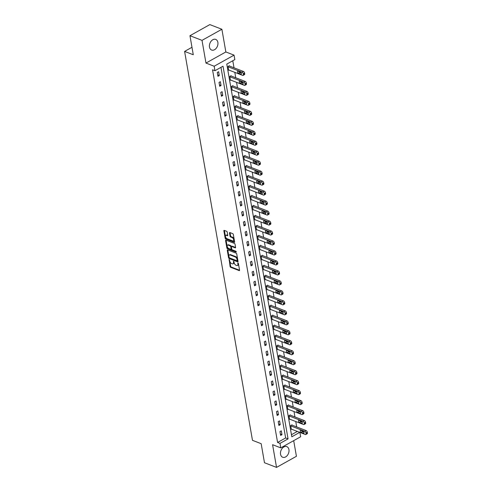 <?xml version="1.0" encoding="UTF-8"?>
<svg xmlns="http://www.w3.org/2000/svg" width="492" height="492" viewBox="0 0 492 492"><rect width="100%" height="100%" fill="white"/><g stroke="black" fill="none" stroke-linecap="round" stroke-linejoin="round"><path stroke-width="0.74" d="M229.186 259.524L230.09 266.504A0.72 0.387 -119.2 0 0 230.674 267.316L239.198 270.606A0.72 0.387 -119.2 0 0 239.438 270.606A0.72 0.387 -119.2 0 0 239.561 270.163L238.399 263.491L237.82 262.925L237.882 264.099A2.294 1.236 -119.2 0 1 237.488 265.52A2.294 1.236 -119.2 0 1 236.72 265.52L236.012 265.25A2.294 1.236 -119.2 0 1 234.143 262.654L233.583 261.221L233.479 262.396A2.294 1.236 -119.2 0 1 233.085 263.817A2.294 1.236 -119.2 0 1 232.316 263.823L231.609 263.546A2.294 1.236 -119.2 0 1 229.739 260.951L229.186 259.524M209.487 47.066A5.701 4.028 111.1 0 0 211.628 50.043A5.701 4.028 111.1 0 0 216.228 48.271A5.701 4.028 111.1 0 0 217.87 42.386A5.701 4.028 111.1 0 0 215.736 39.409A5.701 4.028 111.1 0 0 211.136 41.18A5.701 4.028 111.1 0 0 209.487 47.066M280.557 454.276A5.701 4.028 111.1 0 0 282.697 457.252A5.701 4.028 111.1 0 0 287.297 455.481A5.701 4.028 111.1 0 0 288.939 449.596A5.701 4.028 111.1 0 0 286.805 446.619A5.701 4.028 111.1 0 0 282.205 448.39A5.701 4.028 111.1 0 0 280.557 454.276M227.199 232.107A0.72 0.387 -119.2 0 0 226.621 231.302L224.229 230.373A0.72 0.387 -119.2 0 0 223.989 230.379A0.72 0.387 -119.2 0 0 223.866 230.822L225.158 238.226A0.72 0.387 -119.2 0 0 225.742 239.038L234.26 242.328A0.72 0.387 -119.2 0 0 234.5 242.328A0.72 0.387 -119.2 0 0 234.623 241.886L233.331 234.481A0.72 0.387 -119.2 0 0 232.747 233.669L229.862 232.55A0.72 0.387 -119.2 0 0 229.623 232.556A0.72 0.387 -119.2 0 0 229.5 232.999L230.053 236.166A0.72 0.387 -119.2 0 0 230.631 236.978L232.064 237.531A1.919 1.033 -119.2 0 1 233.491 239.204A1.919 1.033 -119.2 0 1 233.294 240.883A1.919 1.033 -119.2 0 1 232.655 240.889L227.046 238.718A1.919 1.033 -119.2 0 1 225.619 237.052A1.919 1.033 -119.2 0 1 225.816 235.367A1.919 1.033 -119.2 0 1 226.455 235.361L227.39 235.723A0.72 0.387 -119.2 0 0 227.63 235.723A0.72 0.387 -119.2 0 0 227.753 235.281L227.199 232.107M189.955 35.707L209.838 24.6L221.892 29.262L202.009 40.362L189.955 35.707L193.282 54.76L184.598 51.402L252.476 440.328L261.16 443.686L264.481 462.738L276.541 467.4L272.58 444.7L280.772 447.868L279.991 443.39L277.58 442.462L212.538 69.778L214.949 70.713L214.168 66.236L234.051 55.129L234.832 59.606L226.775 64.108L291.817 436.791L299.745 432.357M202.009 40.362L205.97 63.068L214.168 66.236M227.636 249.893A0.72 0.387 -119.2 0 0 227.396 249.899A0.72 0.387 -119.2 0 0 227.273 250.342L228.565 257.747A0.72 0.387 -119.2 0 0 229.149 258.558L237.667 261.849A0.72 0.387 -119.2 0 0 237.907 261.849A0.72 0.387 -119.2 0 0 238.03 261.406L236.738 254.001A0.72 0.387 -119.2 0 0 236.154 253.189L227.636 249.893M226.861 247.986L225.57 240.582A0.72 0.387 -119.2 0 1 225.693 240.139A0.72 0.387 -119.2 0 1 225.933 240.133L234.45 243.429A0.72 0.387 -119.2 0 1 235.035 244.241L235.588 247.408A0.72 0.387 -119.2 0 1 235.465 247.851A0.72 0.387 -119.2 0 1 235.225 247.851L231.769 246.517A0.72 0.387 -119.2 0 0 231.529 246.517A0.72 0.387 -119.2 0 0 231.406 246.966L231.775 249.063A0.72 0.387 -119.2 0 0 232.353 249.875L235.951 251.264L236.105 252.144L227.445 248.798A0.72 0.387 -119.2 0 1 226.861 247.986L227.396 247.685L226.105 240.28L225.57 240.582M276.541 467.4L296.424 456.293L293.693 440.654M191.972 47.287L184.598 51.402M277.58 442.462L285.643 437.96L220.963 67.355M281.971 434.676L281.307 430.838L279.96 431.589L280.631 435.426L281.971 434.676L280.391 434.061M280.231 424.701L279.561 420.863L278.22 421.613L278.89 425.451L280.231 424.701L278.65 424.086M278.49 414.725L277.82 410.888L276.479 411.638L277.15 415.476L278.49 414.725L276.91 414.11M276.75 404.744L276.08 400.912L274.739 401.663L275.409 405.494L276.75 404.744L275.169 404.135M275.01 394.768L274.339 390.937L272.998 391.687L273.669 395.519L275.01 394.768L273.429 394.16M273.269 384.793L272.599 380.956L271.258 381.706L271.922 385.543L273.269 384.793L271.689 384.184M271.529 374.818L270.858 370.98L269.518 371.731L270.182 375.568L271.529 374.818L269.948 374.209M269.788 364.843L269.118 361.005L267.771 361.755L268.441 365.593L269.788 364.843L268.208 364.234M268.048 354.867L267.377 351.03L266.031 351.78L266.701 355.618L268.048 354.867L266.467 354.258M266.307 344.892L265.637 341.054L264.29 341.805L264.96 345.642L266.307 344.892L264.721 344.283M264.561 334.917L263.897 331.079L262.55 331.829L263.22 335.667L264.561 334.917L262.98 334.308M262.82 324.941L262.15 321.104L260.809 321.854L261.48 325.692L262.82 324.941L261.24 324.333M261.08 314.966L260.409 311.128L259.069 311.879L259.739 315.716L261.08 314.966L259.499 314.357M259.339 304.991L258.669 301.153L257.328 301.904L257.999 305.741L259.339 304.991L257.759 304.382M257.599 295.015L256.929 291.178L255.588 291.928L256.258 295.766L257.599 295.015L256.018 294.4M255.858 285.04L255.188 281.203L253.847 281.953L254.518 285.791L255.858 285.04L254.278 284.425M254.118 275.065L253.448 271.227L252.107 271.978L252.771 275.815L254.118 275.065L252.537 274.45M252.378 265.09L251.707 261.252L250.36 262.002L251.031 265.84L252.378 265.09L250.797 264.475M250.637 255.114L249.967 251.277L248.62 252.027L249.29 255.865L250.637 255.114L249.057 254.499M248.897 245.139L248.226 241.301L246.879 242.052L247.55 245.889L248.897 245.139L247.316 244.524M247.15 235.158L246.486 231.326L245.139 232.076L245.809 235.908L247.15 235.158L245.57 234.549M245.41 225.182L244.745 221.351L243.399 222.101L244.069 225.933L245.41 225.182L243.829 224.573M243.669 215.207L242.999 211.369L241.658 212.12L242.328 215.957L243.669 215.207L242.089 214.598M241.929 205.232L241.258 201.394L239.918 202.144L240.588 205.982L241.929 205.232L240.348 204.623M240.188 195.256L239.518 191.419L238.177 192.169L238.848 196.007L240.188 195.256L238.608 194.648M238.448 185.281L237.777 181.443L236.437 182.194L237.107 186.031L238.448 185.281L236.867 184.672M236.707 175.306L236.037 171.468L234.696 172.218L235.361 176.056L236.707 175.306L235.127 174.697M234.967 165.33L234.297 161.493L232.956 162.243L233.62 166.081L234.967 165.33L233.386 164.722M233.226 155.355L232.556 151.518L231.209 152.268L231.88 156.105L233.226 155.355L231.646 154.746M231.486 145.38L230.816 141.542L229.469 142.293L230.139 146.13L231.486 145.38L229.905 144.771M229.746 135.405L229.075 131.567L227.728 132.317L228.399 136.155L229.746 135.405L228.159 134.79M227.999 125.429L227.335 121.592L225.988 122.342L226.658 126.18L227.999 125.429L226.418 124.814M226.258 115.454L225.588 111.616L224.247 112.367L224.918 116.204L226.258 115.454L224.678 114.839M224.518 105.479L223.848 101.641L222.507 102.391L223.177 106.229L224.518 105.479L222.938 104.864M222.778 95.503L222.107 91.666L220.767 92.416L221.437 96.254L222.778 95.503L221.197 94.888M221.037 85.528L220.367 81.69L219.026 82.441L219.696 86.278L221.037 85.528L219.457 84.913M219.297 75.553L218.626 71.715L217.286 72.465L217.956 76.303L219.297 75.553L217.716 74.938M296.694 426.927L295.747 421.509M294.948 416.952L294.007 411.533M293.207 406.976L292.266 401.558M291.467 397.001L290.526 391.583M289.726 387.026L288.779 381.608M287.986 377.05L287.039 371.632M286.246 367.075L285.298 361.657M284.505 357.1L283.558 351.682M282.765 347.124L281.818 341.706M281.024 337.143L280.077 331.731M279.284 327.168L278.337 321.756M277.537 317.192L276.596 311.78M275.797 307.217L274.856 301.799M274.056 297.242L273.115 291.824M272.316 287.267L271.369 281.848M270.575 277.291L269.628 271.873M268.835 267.316L267.888 261.898M267.094 257.341L266.147 251.922M265.354 247.365L264.407 241.947M263.614 237.39L262.666 231.972M261.873 227.415L260.926 221.997M260.133 217.439L259.186 212.021M258.386 207.464L257.445 202.046M256.646 197.489L255.705 192.071M254.905 187.513L253.964 182.095M253.165 177.538L252.218 172.12M251.424 167.557L250.477 162.145M249.684 157.581L248.737 152.169M247.943 147.606L246.996 142.194M246.203 137.631L245.256 132.213M244.463 127.656L243.515 122.237M242.722 117.68L241.775 112.262M240.982 107.705L240.035 102.287M239.235 97.73L238.294 92.311M237.495 87.754L236.554 82.336M235.754 77.779L234.813 72.361M234.014 67.804L232.784 60.75M291.455 434.713L297.334 431.429M292.107 425.156L292.051 424.836L290.71 425.586L291.375 429.424L291.695 429.245M290.366 415.18L290.311 414.861L288.964 415.611L289.634 419.448L289.954 419.27M288.626 405.205L288.57 404.885L287.223 405.636L287.894 409.473L288.214 409.295M286.885 395.23L286.83 394.91L285.483 395.66L286.153 399.492L286.467 399.319M285.145 385.254L285.089 384.935L283.743 385.685L284.413 389.516L284.727 389.344M283.404 375.273L283.343 374.959L282.002 375.71L282.672 379.541L282.986 379.369M281.658 365.298L281.602 364.978L280.262 365.728L280.932 369.566L281.246 369.394M279.917 355.322L279.862 355.003L278.521 355.753L279.192 359.591L279.505 359.418M278.177 345.347L278.121 345.027L276.781 345.778L277.451 349.615L277.765 349.443M276.436 335.372L276.381 335.052L275.04 335.802L275.711 339.64L276.024 339.462M274.696 325.397L274.641 325.077L273.3 325.827L273.964 329.665L274.284 329.486M272.955 315.421L272.9 315.101L271.553 315.852L272.224 319.689L272.543 319.511M271.215 305.446L271.16 305.126L269.813 305.876L270.483 309.714L270.803 309.536M269.475 295.471L269.419 295.151L268.072 295.901L268.743 299.739L269.056 299.56M267.734 285.495L267.679 285.175L266.332 285.926L267.002 289.763L267.316 289.585M265.994 275.52L265.938 275.2L264.591 275.95L265.262 279.788L265.575 279.61M264.253 265.545L264.192 265.225L262.851 265.975L263.521 269.813L263.835 269.634M262.507 255.569L262.451 255.25L261.111 256L261.781 259.837L262.095 259.659M260.766 245.594L260.711 245.274L259.37 246.025L260.04 249.862L260.354 249.684M259.026 235.619L258.97 235.299L257.63 236.049L258.3 239.887L258.614 239.709M257.285 225.643L257.23 225.324L255.889 226.074L256.56 229.905L256.873 229.733M255.545 215.668L255.489 215.348L254.149 216.099L254.813 219.93L255.133 219.758M253.804 205.687L253.749 205.367L252.402 206.117L253.072 209.955L253.392 209.783M252.064 195.711L252.009 195.392L250.662 196.142L251.332 199.98L251.652 199.807M250.323 185.736L250.268 185.416L248.921 186.167L249.592 190.004L249.905 189.832M248.583 175.761L248.528 175.441L247.181 176.191L247.851 180.029L248.165 179.857M246.843 165.786L246.787 165.466L245.44 166.216L246.111 170.054L246.424 169.875M245.096 155.81L245.041 155.49L243.7 156.241L244.37 160.078L244.684 159.9M243.355 145.835L243.3 145.515L241.959 146.265L242.63 150.103L242.943 149.925M241.615 135.86L241.56 135.54L240.219 136.29L240.889 140.128L241.203 139.949M239.875 125.884L239.819 125.565L238.479 126.315L239.149 130.152L239.463 129.974M238.134 115.909L238.079 115.589L236.738 116.34L237.402 120.177L237.722 119.999M236.394 105.934L236.338 105.614L234.998 106.364L235.662 110.202L235.982 110.023M234.653 95.958L234.598 95.639L233.251 96.389L233.921 100.227L234.241 100.048M232.913 85.983L232.857 85.663L231.511 86.414L232.181 90.251L232.495 90.073M231.172 76.008L231.117 75.688L229.77 76.438L230.44 80.276L230.754 80.098M229.432 66.033L229.377 65.713L228.03 66.463L228.7 70.301L229.014 70.122M205.97 63.068L225.853 51.961L221.892 29.262M225.853 51.961L234.051 55.129M299.899 432.419L300.655 436.767L280.772 447.868M279.991 443.39L288.054 438.889L223.011 66.211L214.949 70.713M285.643 437.96L288.054 438.889M233.085 263.817L233.626 263.515A2.294 1.236 -119.2 0 0 234.02 262.101L233.479 262.396M233.934 261.596L234.02 262.101M237.488 265.52L238.023 265.219A2.294 1.236 -119.2 0 0 238.423 263.798L237.882 264.099M238.331 263.3L238.423 263.798M229.53 259.893L230.631 266.203A0.72 0.387 -119.2 0 0 231.215 267.015L239.567 270.243M227.796 249.961A0.72 0.387 -119.2 0 0 227.808 250.041L229.1 257.445A0.72 0.387 -119.2 0 0 229.684 258.257L238.042 261.486M229.106 257.31L229.512 257.882L236.996 260.772L237.089 259.548A2.294 1.236 -119.2 0 0 235.225 256.953L230.115 254.979A2.294 1.236 -119.2 0 0 229.346 254.985A2.294 1.236 -119.2 0 0 228.946 256.4L229.106 257.31M237.531 260.471L237.784 260.157L237.249 260.459M229.346 254.985L229.881 254.684A2.294 1.236 -119.2 0 1 230.65 254.678L235.76 256.658A2.294 1.236 -119.2 0 1 237.624 259.247L237.784 260.157M235.6 247.488L232.304 246.215A0.72 0.387 -119.2 0 0 232.064 246.221L231.529 246.517M236.332 251.726L227.98 248.497L227.445 248.798M228.183 245.133A1.919 1.033 -119.2 0 0 227.544 245.139A1.919 1.033 -119.2 0 0 227.347 246.818A1.919 1.033 -119.2 0 0 228.768 248.491L230.748 249.253A0.72 0.387 -119.2 0 0 230.988 249.253A0.72 0.387 -119.2 0 0 231.111 248.811L230.742 246.707A0.72 0.387 -119.2 0 0 230.158 245.895L228.183 245.133L228.718 244.832A1.919 1.033 -119.2 0 0 228.079 244.838L227.544 245.139M231.283 248.952A0.72 0.387 -119.2 0 0 231.523 248.952A0.72 0.387 -119.2 0 0 231.646 248.509L231.111 248.811M228.718 244.832L230.699 245.594A0.72 0.387 -119.2 0 1 231.283 246.406L231.646 248.509M227.396 247.685A0.72 0.387 -119.2 0 0 227.98 248.497M225.816 235.367L226.351 235.065A1.919 1.033 -119.2 0 1 226.996 235.059L227.765 235.361M233.294 240.883L233.829 240.582A1.919 1.033 -119.2 0 0 234.026 238.903A1.919 1.033 -119.2 0 0 232.605 237.23L232.064 237.531M230.022 232.618A0.72 0.387 -119.2 0 0 230.035 232.698L230.588 235.865A0.72 0.387 -119.2 0 0 231.172 236.677L232.605 237.23M224.395 230.44A0.72 0.387 -119.2 0 0 224.401 230.52L225.693 237.925A0.72 0.387 -119.2 0 0 226.277 238.737L234.635 241.966M290.766 425.906L304.757 431.312A1.464 0.787 -119.2 0 1 305.944 432.966L306.055 433.606A1.464 0.787 -119.2 0 1 305.803 434.51A1.464 0.787 -119.2 0 1 305.317 434.51L291.319 429.104M291.738 425.008L306.104 430.562A1.464 0.787 60.8 0 1 307.291 432.216L307.402 432.855A1.464 0.787 60.8 0 1 307.149 433.759L305.803 434.51M301.657 430.654A1.168 0.627 -119.2 0 0 302.506 431.619L303.97 432.185M303.121 431.22L300.809 430.322A1.168 0.627 -119.2 0 0 300.415 430.328A1.168 0.627 -119.2 0 0 300.298 431.355A1.168 0.627 -119.2 0 0 301.166 432.37L303.478 433.267A1.168 0.627 -119.2 0 0 303.872 433.261A1.168 0.627 -119.2 0 0 303.988 432.24A1.168 0.627 -119.2 0 0 303.121 431.22M289.025 415.931L303.017 421.337A1.464 0.787 -119.2 0 1 304.204 422.991L304.314 423.63A1.464 0.787 -119.2 0 1 304.062 424.534A1.464 0.787 -119.2 0 1 303.576 424.534L289.579 419.129M289.997 415.033L304.357 420.586A1.464 0.787 60.8 0 1 305.55 422.241L305.661 422.88A1.464 0.787 60.8 0 1 305.409 423.784L304.062 424.534M299.917 420.678A1.168 0.627 -119.2 0 0 300.766 421.644L302.229 422.21M301.381 421.244L299.068 420.346A1.168 0.627 -119.2 0 0 298.675 420.353A1.168 0.627 -119.2 0 0 298.558 421.373A1.168 0.627 -119.2 0 0 299.425 422.394L301.737 423.292A1.168 0.627 -119.2 0 0 302.131 423.286A1.168 0.627 -119.2 0 0 302.248 422.259A1.168 0.627 -119.2 0 0 301.381 421.244M287.279 405.955L301.276 411.361A1.464 0.787 -119.2 0 1 302.463 413.016L302.574 413.655A1.464 0.787 -119.2 0 1 302.322 414.559A1.464 0.787 -119.2 0 1 301.836 414.559L287.838 409.153M288.25 405.057L302.617 410.611A1.464 0.787 60.8 0 1 303.804 412.265L303.921 412.905A1.464 0.787 60.8 0 1 303.669 413.809L302.322 414.559M298.177 410.703A1.168 0.627 -119.2 0 0 299.025 411.669L300.489 412.234M299.64 411.269L297.328 410.371A1.168 0.627 -119.2 0 0 296.934 410.377A1.168 0.627 -119.2 0 0 296.817 411.398A1.168 0.627 -119.2 0 0 297.685 412.419L299.997 413.317A1.168 0.627 -119.2 0 0 300.391 413.311A1.168 0.627 -119.2 0 0 300.507 412.284A1.168 0.627 -119.2 0 0 299.64 411.269M285.538 395.98L299.536 401.386A1.464 0.787 -119.2 0 1 300.723 403.04L300.833 403.68A1.464 0.787 -119.2 0 1 300.581 404.584A1.464 0.787 -119.2 0 1 300.095 404.584L286.098 399.172M286.51 395.082L300.876 400.636A1.464 0.787 60.8 0 1 302.063 402.29L302.18 402.93A1.464 0.787 60.8 0 1 301.928 403.834L300.581 404.584M296.436 400.728A1.168 0.627 -119.2 0 0 297.285 401.693L298.749 402.259M297.9 401.294L295.581 400.396A1.168 0.627 -119.2 0 0 295.194 400.402A1.168 0.627 -119.2 0 0 295.071 401.423A1.168 0.627 -119.2 0 0 295.944 402.444L298.257 403.335A1.168 0.627 -119.2 0 0 298.65 403.335A1.168 0.627 -119.2 0 0 298.767 402.308A1.168 0.627 -119.2 0 0 297.9 401.294M283.798 386.005L297.795 391.411A1.464 0.787 -119.2 0 1 298.982 393.065L299.093 393.705A1.464 0.787 -119.2 0 1 298.841 394.609A1.464 0.787 -119.2 0 1 298.349 394.609L284.358 389.197M284.77 385.107L299.136 390.66A1.464 0.787 60.8 0 1 300.323 392.315L300.434 392.954A1.464 0.787 60.8 0 1 300.182 393.858L298.841 394.609M294.696 390.753A1.168 0.627 -119.2 0 0 295.544 391.718L297.008 392.284M296.159 391.318L293.841 390.42A1.168 0.627 -119.2 0 0 293.453 390.427A1.168 0.627 -119.2 0 0 293.33 391.447A1.168 0.627 -119.2 0 0 294.198 392.468L296.516 393.36A1.168 0.627 -119.2 0 0 296.904 393.36A1.168 0.627 -119.2 0 0 297.027 392.333A1.168 0.627 -119.2 0 0 296.159 391.318M282.057 376.023L296.055 381.435A1.464 0.787 -119.2 0 1 297.242 383.09L297.353 383.729A1.464 0.787 -119.2 0 1 297.1 384.633A1.464 0.787 -119.2 0 1 296.608 384.633L282.617 379.221M283.029 375.132L297.396 380.685A1.464 0.787 60.8 0 1 298.582 382.339L298.693 382.979A1.464 0.787 60.8 0 1 298.441 383.883L297.1 384.633M292.955 380.777A1.168 0.627 -119.2 0 0 293.804 381.743L295.268 382.309M294.419 381.343L292.1 380.445A1.168 0.627 -119.2 0 0 291.713 380.451A1.168 0.627 -119.2 0 0 291.59 381.472A1.168 0.627 -119.2 0 0 292.457 382.493L294.776 383.385A1.168 0.627 -119.2 0 0 295.163 383.385A1.168 0.627 -119.2 0 0 295.286 382.358A1.168 0.627 -119.2 0 0 294.419 381.343M280.317 366.048L294.314 371.46A1.464 0.787 -119.2 0 1 295.501 373.114L295.612 373.754A1.464 0.787 -119.2 0 1 295.36 374.652A1.464 0.787 -119.2 0 1 294.868 374.658L280.877 369.246M281.289 365.156L295.655 370.71A1.464 0.787 60.8 0 1 296.842 372.364L296.953 373.004A1.464 0.787 60.8 0 1 296.701 373.902L295.36 374.652M291.215 370.802A1.168 0.627 -119.2 0 0 292.063 371.767L293.521 372.333M292.678 371.368L290.36 370.47A1.168 0.627 -119.2 0 0 289.972 370.47A1.168 0.627 -119.2 0 0 289.849 371.497A1.168 0.627 -119.2 0 0 290.717 372.518L293.035 373.41A1.168 0.627 -119.2 0 0 293.423 373.41A1.168 0.627 -119.2 0 0 293.546 372.382A1.168 0.627 -119.2 0 0 292.678 371.368M278.577 356.073L292.568 361.485A1.464 0.787 -119.2 0 1 293.761 363.139L293.872 363.779A1.464 0.787 -119.2 0 1 293.619 364.677A1.464 0.787 -119.2 0 1 293.127 364.683L279.136 359.271M279.548 355.181L293.915 360.734A1.464 0.787 60.8 0 1 295.102 362.389L295.212 363.028A1.464 0.787 60.8 0 1 294.96 363.926L293.619 364.677M289.474 360.827A1.168 0.627 -119.2 0 0 290.323 361.792L291.781 362.358M290.932 361.386L288.62 360.495A1.168 0.627 -119.2 0 0 288.226 360.495A1.168 0.627 -119.2 0 0 288.109 361.522A1.168 0.627 -119.2 0 0 288.976 362.543L291.295 363.434A1.168 0.627 -119.2 0 0 291.682 363.434A1.168 0.627 -119.2 0 0 291.805 362.407A1.168 0.627 -119.2 0 0 290.932 361.386M276.836 346.097L290.827 351.509A1.464 0.787 -119.2 0 1 292.014 353.164L292.131 353.803A1.464 0.787 -119.2 0 1 291.879 354.701A1.464 0.787 -119.2 0 1 291.387 354.707L277.396 349.295M277.808 345.206L292.174 350.759A1.464 0.787 60.8 0 1 293.361 352.413L293.472 353.053A1.464 0.787 60.8 0 1 293.22 353.951L291.879 354.701M287.734 350.851A1.168 0.627 -119.2 0 0 288.583 351.817L290.04 352.383M289.191 351.411L286.879 350.519A1.168 0.627 -119.2 0 0 286.485 350.519A1.168 0.627 -119.2 0 0 286.369 351.546A1.168 0.627 -119.2 0 0 287.236 352.567L289.548 353.459A1.168 0.627 -119.2 0 0 289.942 353.459A1.168 0.627 -119.2 0 0 290.059 352.432A1.168 0.627 -119.2 0 0 289.191 351.411M275.096 336.122L289.087 341.534A1.464 0.787 -119.2 0 1 290.274 343.188L290.391 343.822A1.464 0.787 -119.2 0 1 290.139 344.726A1.464 0.787 -119.2 0 1 289.647 344.732L275.649 339.32M276.067 335.23L290.434 340.784A1.464 0.787 60.8 0 1 291.621 342.438L291.731 343.072A1.464 0.787 60.8 0 1 291.479 343.976L290.139 344.726M285.993 340.87A1.168 0.627 -119.2 0 0 286.836 341.842L288.3 342.407M287.451 341.436L285.139 340.544A1.168 0.627 -119.2 0 0 284.745 340.544A1.168 0.627 -119.2 0 0 284.628 341.571A1.168 0.627 -119.2 0 0 285.495 342.592L287.808 343.484A1.168 0.627 -119.2 0 0 288.201 343.484A1.168 0.627 -119.2 0 0 288.318 342.457A1.168 0.627 -119.2 0 0 287.451 341.436M273.355 326.147L287.346 331.559A1.464 0.787 -119.2 0 1 288.533 333.207L288.644 333.847A1.464 0.787 -119.2 0 1 288.392 334.751A1.464 0.787 -119.2 0 1 287.906 334.757L273.909 329.345M274.327 325.255L288.693 330.808A1.464 0.787 60.8 0 1 289.88 332.457L289.991 333.096A1.464 0.787 60.8 0 1 289.739 334L288.392 334.751M284.247 330.895A1.168 0.627 -119.2 0 0 285.096 331.866L286.559 332.426M285.711 331.46L283.398 330.569A1.168 0.627 -119.2 0 0 283.005 330.569A1.168 0.627 -119.2 0 0 282.888 331.596A1.168 0.627 -119.2 0 0 283.755 332.617L286.067 333.508A1.168 0.627 -119.2 0 0 286.461 333.508A1.168 0.627 -119.2 0 0 286.578 332.481A1.168 0.627 -119.2 0 0 285.711 331.46M271.615 316.172L285.606 321.583A1.464 0.787 -119.2 0 1 286.793 323.232L286.904 323.871A1.464 0.787 -119.2 0 1 286.651 324.775A1.464 0.787 -119.2 0 1 286.166 324.781L272.168 319.369M272.586 315.28L286.947 320.833A1.464 0.787 60.8 0 1 288.14 322.481L288.25 323.121A1.464 0.787 60.8 0 1 287.998 324.025L286.651 324.775M282.506 320.919A1.168 0.627 -119.2 0 0 283.355 321.885L284.819 322.451M283.97 321.485L281.658 320.593A1.168 0.627 -119.2 0 0 281.264 320.593A1.168 0.627 -119.2 0 0 281.147 321.62A1.168 0.627 -119.2 0 0 282.014 322.635L284.327 323.533A1.168 0.627 -119.2 0 0 284.72 323.533A1.168 0.627 -119.2 0 0 284.837 322.506A1.168 0.627 -119.2 0 0 283.97 321.485M269.868 306.196L283.866 311.608A1.464 0.787 -119.2 0 1 285.053 313.256L285.163 313.896A1.464 0.787 -119.2 0 1 284.911 314.8A1.464 0.787 -119.2 0 1 284.425 314.806L270.428 309.394M270.846 305.304L285.206 310.858A1.464 0.787 60.8 0 1 286.399 312.506L286.51 313.146A1.464 0.787 60.8 0 1 286.258 314.05L284.911 314.8M280.766 310.944A1.168 0.627 -119.2 0 0 281.615 311.91L283.078 312.475M282.23 311.51L279.917 310.618A1.168 0.627 -119.2 0 0 279.524 310.618A1.168 0.627 -119.2 0 0 279.407 311.645A1.168 0.627 -119.2 0 0 280.274 312.66L282.586 313.558A1.168 0.627 -119.2 0 0 282.98 313.558A1.168 0.627 -119.2 0 0 283.097 312.531A1.168 0.627 -119.2 0 0 282.23 311.51M268.128 296.221L282.125 301.633A1.464 0.787 -119.2 0 1 283.312 303.281L283.423 303.921A1.464 0.787 -119.2 0 1 283.171 304.825A1.464 0.787 -119.2 0 1 282.685 304.831L268.687 299.419M269.099 295.329L283.466 300.883A1.464 0.787 60.8 0 1 284.653 302.531L284.77 303.17A1.464 0.787 60.8 0 1 284.517 304.074L283.171 304.825M279.025 300.969A1.168 0.627 -119.2 0 0 279.874 301.934L281.338 302.5M280.489 301.534L278.177 300.643A1.168 0.627 -119.2 0 0 277.783 300.643A1.168 0.627 -119.2 0 0 277.666 301.67A1.168 0.627 -119.2 0 0 278.534 302.685L280.846 303.582A1.168 0.627 -119.2 0 0 281.24 303.576A1.168 0.627 -119.2 0 0 281.356 302.555A1.168 0.627 -119.2 0 0 280.489 301.534M266.387 286.246L280.385 291.658A1.464 0.787 -119.2 0 1 281.572 293.306L281.682 293.945A1.464 0.787 -119.2 0 1 281.43 294.849A1.464 0.787 -119.2 0 1 280.944 294.856L266.947 289.444M267.359 285.354L281.725 290.907A1.464 0.787 60.8 0 1 282.912 292.555L283.023 293.195A1.464 0.787 60.8 0 1 282.771 294.099L281.43 294.849M277.285 290.993A1.168 0.627 -119.2 0 0 278.134 291.959L279.597 292.525M278.749 291.559L276.43 290.667A1.168 0.627 -119.2 0 0 276.043 290.667A1.168 0.627 -119.2 0 0 275.92 291.695A1.168 0.627 -119.2 0 0 276.793 292.709L279.105 293.607A1.168 0.627 -119.2 0 0 279.499 293.601A1.168 0.627 -119.2 0 0 279.616 292.58A1.168 0.627 -119.2 0 0 278.749 291.559M264.647 276.27L278.644 281.682A1.464 0.787 -119.2 0 1 279.831 283.33L279.942 283.97A1.464 0.787 -119.2 0 1 279.69 284.874A1.464 0.787 -119.2 0 1 279.198 284.874L265.206 279.468M265.618 275.379L279.985 280.932A1.464 0.787 60.8 0 1 281.172 282.58L281.283 283.22A1.464 0.787 60.8 0 1 281.03 284.124L279.69 284.874M275.545 281.018A1.168 0.627 -119.2 0 0 276.393 281.984L277.857 282.549M277.008 281.584L274.69 280.692A1.168 0.627 -119.2 0 0 274.302 280.692A1.168 0.627 -119.2 0 0 274.179 281.719A1.168 0.627 -119.2 0 0 275.046 282.734L277.365 283.632A1.168 0.627 -119.2 0 0 277.752 283.626A1.168 0.627 -119.2 0 0 277.875 282.605A1.168 0.627 -119.2 0 0 277.008 281.584M262.906 266.295L276.904 271.707A1.464 0.787 -119.2 0 1 278.091 273.355L278.201 273.995A1.464 0.787 -119.2 0 1 277.949 274.899A1.464 0.787 -119.2 0 1 277.457 274.899L263.466 269.493M263.878 265.397L278.244 270.957A1.464 0.787 60.8 0 1 279.431 272.605L279.542 273.245A1.464 0.787 60.8 0 1 279.29 274.149L277.949 274.899M273.804 271.043A1.168 0.627 -119.2 0 0 274.653 272.008L276.11 272.574M275.268 271.609L272.949 270.711A1.168 0.627 -119.2 0 0 272.562 270.717A1.168 0.627 -119.2 0 0 272.439 271.744A1.168 0.627 -119.2 0 0 273.306 272.759L275.625 273.657A1.168 0.627 -119.2 0 0 276.012 273.65A1.168 0.627 -119.2 0 0 276.135 272.63A1.168 0.627 -119.2 0 0 275.268 271.609M261.166 256.32L275.157 261.726A1.464 0.787 -119.2 0 1 276.35 263.38L276.461 264.019A1.464 0.787 -119.2 0 1 276.209 264.924A1.464 0.787 -119.2 0 1 275.717 264.924L261.726 259.518M262.138 255.422L276.504 260.975A1.464 0.787 60.8 0 1 277.691 262.63L277.802 263.269A1.464 0.787 60.8 0 1 277.55 264.173L276.209 264.924M272.064 261.067A1.168 0.627 -119.2 0 0 272.912 262.033L274.37 262.599M273.527 261.633L271.209 260.735A1.168 0.627 -119.2 0 0 270.821 260.742A1.168 0.627 -119.2 0 0 270.698 261.769A1.168 0.627 -119.2 0 0 271.566 262.783L273.884 263.681A1.168 0.627 -119.2 0 0 274.272 263.675A1.168 0.627 -119.2 0 0 274.395 262.654A1.168 0.627 -119.2 0 0 273.527 261.633M259.425 246.344L273.417 251.75A1.464 0.787 -119.2 0 1 274.61 253.405L274.721 254.044A1.464 0.787 -119.2 0 1 274.468 254.948A1.464 0.787 -119.2 0 1 273.976 254.948L259.985 249.542M260.397 245.447L274.764 251A1.464 0.787 60.8 0 1 275.95 252.654L276.061 253.294A1.464 0.787 60.8 0 1 275.809 254.198L274.468 254.948M270.323 251.092A1.168 0.627 -119.2 0 0 271.172 252.058L272.63 252.624M271.781 251.658L269.468 250.76A1.168 0.627 -119.2 0 0 269.075 250.766A1.168 0.627 -119.2 0 0 268.958 251.787A1.168 0.627 -119.2 0 0 269.825 252.808L272.144 253.706A1.168 0.627 -119.2 0 0 272.531 253.7A1.168 0.627 -119.2 0 0 272.654 252.673A1.168 0.627 -119.2 0 0 271.781 251.658M257.685 236.369L271.676 241.775A1.464 0.787 -119.2 0 1 272.863 243.429L272.98 244.069A1.464 0.787 -119.2 0 1 272.728 244.973A1.464 0.787 -119.2 0 1 272.236 244.973L258.245 239.567M258.657 235.471L273.023 241.025A1.464 0.787 60.8 0 1 274.21 242.679L274.321 243.319A1.464 0.787 60.8 0 1 274.069 244.223L272.728 244.973M268.583 241.117A1.168 0.627 -119.2 0 0 269.425 242.082L270.889 242.648M270.04 241.683L267.728 240.785A1.168 0.627 -119.2 0 0 267.334 240.791A1.168 0.627 -119.2 0 0 267.217 241.812A1.168 0.627 -119.2 0 0 268.085 242.833L270.397 243.731A1.168 0.627 -119.2 0 0 270.791 243.725A1.168 0.627 -119.2 0 0 270.907 242.697A1.168 0.627 -119.2 0 0 270.04 241.683M255.945 226.394L269.936 231.8A1.464 0.787 -119.2 0 1 271.123 233.454L271.233 234.094A1.464 0.787 -119.2 0 1 270.981 234.998A1.464 0.787 -119.2 0 1 270.495 234.998L256.498 229.586M256.916 225.496L271.283 231.049A1.464 0.787 60.8 0 1 272.47 232.704L272.58 233.343A1.464 0.787 60.8 0 1 272.328 234.247L270.981 234.998M266.842 231.142A1.168 0.627 -119.2 0 0 267.685 232.107L269.149 232.673M268.3 231.707L265.988 230.81A1.168 0.627 -119.2 0 0 265.594 230.816A1.168 0.627 -119.2 0 0 265.477 231.837A1.168 0.627 -119.2 0 0 266.344 232.857L268.657 233.749A1.168 0.627 -119.2 0 0 269.05 233.749A1.168 0.627 -119.2 0 0 269.167 232.722A1.168 0.627 -119.2 0 0 268.3 231.707M254.204 216.418L268.195 221.824A1.464 0.787 -119.2 0 1 269.382 223.479L269.493 224.118A1.464 0.787 -119.2 0 1 269.241 225.022A1.464 0.787 -119.2 0 1 268.755 225.022L254.758 219.61M255.176 215.521L269.542 221.074A1.464 0.787 60.8 0 1 270.729 222.728L270.84 223.368A1.464 0.787 60.8 0 1 270.588 224.272L269.241 225.022M265.096 221.166A1.168 0.627 -119.2 0 0 265.944 222.132L267.408 222.698M266.559 221.732L264.247 220.834A1.168 0.627 -119.2 0 0 263.853 220.84A1.168 0.627 -119.2 0 0 263.737 221.861A1.168 0.627 -119.2 0 0 264.604 222.882L266.916 223.774A1.168 0.627 -119.2 0 0 267.31 223.774A1.168 0.627 -119.2 0 0 267.427 222.747A1.168 0.627 -119.2 0 0 266.559 221.732M252.464 206.437L266.455 211.849A1.464 0.787 -119.2 0 1 267.642 213.503L267.753 214.143A1.464 0.787 -119.2 0 1 267.5 215.047A1.464 0.787 -119.2 0 1 267.015 215.047L253.017 209.635M253.435 205.545L267.796 211.099A1.464 0.787 60.8 0 1 268.989 212.753L269.099 213.393A1.464 0.787 60.8 0 1 268.847 214.297L267.5 215.047M263.355 211.191A1.168 0.627 -119.2 0 0 264.204 212.157L265.668 212.722M264.819 211.757L262.507 210.859A1.168 0.627 -119.2 0 0 262.113 210.865A1.168 0.627 -119.2 0 0 261.996 211.886A1.168 0.627 -119.2 0 0 262.863 212.907L265.176 213.799A1.168 0.627 -119.2 0 0 265.569 213.799A1.168 0.627 -119.2 0 0 265.686 212.772A1.168 0.627 -119.2 0 0 264.819 211.757M250.717 196.462L264.714 201.874A1.464 0.787 -119.2 0 1 265.901 203.528L266.012 204.168A1.464 0.787 -119.2 0 1 265.76 205.066A1.464 0.787 -119.2 0 1 265.274 205.072L251.277 199.66M251.689 195.57L266.055 201.123A1.464 0.787 60.8 0 1 267.242 202.778L267.359 203.417A1.464 0.787 60.8 0 1 267.107 204.315L265.76 205.066M261.615 201.216A1.168 0.627 -119.2 0 0 262.464 202.181L263.927 202.747M263.079 201.782L260.766 200.884A1.168 0.627 -119.2 0 0 260.373 200.884A1.168 0.627 -119.2 0 0 260.256 201.911A1.168 0.627 -119.2 0 0 261.123 202.932L263.435 203.823A1.168 0.627 -119.2 0 0 263.829 203.823A1.168 0.627 -119.2 0 0 263.946 202.796A1.168 0.627 -119.2 0 0 263.079 201.782M248.977 186.486L262.974 191.898A1.464 0.787 -119.2 0 1 264.161 193.553L264.272 194.192A1.464 0.787 -119.2 0 1 264.019 195.09A1.464 0.787 -119.2 0 1 263.534 195.096L249.536 189.684M249.948 185.595L264.315 191.148A1.464 0.787 60.8 0 1 265.502 192.803L265.618 193.442A1.464 0.787 60.8 0 1 265.366 194.34L264.019 195.09M259.874 191.24A1.168 0.627 -119.2 0 0 260.723 192.206L262.187 192.772M261.338 191.8L259.02 190.908A1.168 0.627 -119.2 0 0 258.632 190.908A1.168 0.627 -119.2 0 0 258.509 191.935A1.168 0.627 -119.2 0 0 259.382 192.956L261.695 193.848A1.168 0.627 -119.2 0 0 262.088 193.848A1.168 0.627 -119.2 0 0 262.205 192.821A1.168 0.627 -119.2 0 0 261.338 191.8M247.236 176.511L261.234 181.923A1.464 0.787 -119.2 0 1 262.421 183.577L262.531 184.217A1.464 0.787 -119.2 0 1 262.279 185.115A1.464 0.787 -119.2 0 1 261.787 185.121L247.796 179.709M248.208 175.619L262.574 181.173A1.464 0.787 60.8 0 1 263.761 182.827L263.872 183.467A1.464 0.787 60.8 0 1 263.62 184.365L262.279 185.115M258.134 181.265A1.168 0.627 -119.2 0 0 258.983 182.231L260.446 182.796M259.598 181.825L257.279 180.933A1.168 0.627 -119.2 0 0 256.892 180.933A1.168 0.627 -119.2 0 0 256.769 181.96A1.168 0.627 -119.2 0 0 257.636 182.981L259.954 183.873A1.168 0.627 -119.2 0 0 260.342 183.873A1.168 0.627 -119.2 0 0 260.465 182.846A1.168 0.627 -119.2 0 0 259.598 181.825M245.496 166.536L259.493 171.948A1.464 0.787 -119.2 0 1 260.68 173.596L260.791 174.236A1.464 0.787 -119.2 0 1 260.539 175.14A1.464 0.787 -119.2 0 1 260.047 175.146L246.055 169.734M246.467 165.644L260.834 171.198A1.464 0.787 60.8 0 1 262.021 172.846L262.131 173.485A1.464 0.787 60.8 0 1 261.879 174.389L260.539 175.14M256.393 171.284A1.168 0.627 -119.2 0 0 257.242 172.255L258.706 172.815M257.857 171.849L255.539 170.958A1.168 0.627 -119.2 0 0 255.151 170.958A1.168 0.627 -119.2 0 0 255.028 171.985A1.168 0.627 -119.2 0 0 255.895 173.006L258.214 173.897A1.168 0.627 -119.2 0 0 258.601 173.897A1.168 0.627 -119.2 0 0 258.724 172.87A1.168 0.627 -119.2 0 0 257.857 171.849M243.755 156.561L257.753 161.973A1.464 0.787 -119.2 0 1 258.94 163.621L259.05 164.26A1.464 0.787 -119.2 0 1 258.798 165.164A1.464 0.787 -119.2 0 1 258.306 165.171L244.315 159.759M244.727 155.669L259.093 161.222A1.464 0.787 60.8 0 1 260.28 162.87L260.391 163.51A1.464 0.787 60.8 0 1 260.139 164.414L258.798 165.164M254.653 161.308A1.168 0.627 -119.2 0 0 255.502 162.28L256.959 162.84M256.117 161.874L253.798 160.982A1.168 0.627 -119.2 0 0 253.411 160.982A1.168 0.627 -119.2 0 0 253.288 162.009A1.168 0.627 -119.2 0 0 254.155 163.03L256.473 163.922A1.168 0.627 -119.2 0 0 256.861 163.922A1.168 0.627 -119.2 0 0 256.984 162.895A1.168 0.627 -119.2 0 0 256.117 161.874M242.015 146.585L256.006 151.997A1.464 0.787 -119.2 0 1 257.199 153.645L257.31 154.285A1.464 0.787 -119.2 0 1 257.058 155.189A1.464 0.787 -119.2 0 1 256.566 155.195L242.574 149.783M242.987 145.694L257.353 151.247A1.464 0.787 60.8 0 1 258.54 152.895L258.651 153.535A1.464 0.787 60.8 0 1 258.398 154.439L257.058 155.189M252.913 151.333A1.168 0.627 -119.2 0 0 253.761 152.299L255.219 152.864M254.37 151.899L252.058 151.007A1.168 0.627 -119.2 0 0 251.664 151.007A1.168 0.627 -119.2 0 0 251.547 152.034A1.168 0.627 -119.2 0 0 252.414 153.049L254.733 153.947A1.168 0.627 -119.2 0 0 255.12 153.947A1.168 0.627 -119.2 0 0 255.243 152.92A1.168 0.627 -119.2 0 0 254.37 151.899M240.274 136.61L254.266 142.022A1.464 0.787 -119.2 0 1 255.453 143.67L255.569 144.31A1.464 0.787 -119.2 0 1 255.317 145.214A1.464 0.787 -119.2 0 1 254.825 145.22L240.834 139.808M241.246 135.718L255.612 141.272A1.464 0.787 60.8 0 1 256.799 142.92L256.91 143.559A1.464 0.787 60.8 0 1 256.658 144.464L255.317 145.214M251.172 141.358A1.168 0.627 -119.2 0 0 252.021 142.323L253.478 142.889M252.63 141.924L250.317 141.032A1.168 0.627 -119.2 0 0 249.924 141.032A1.168 0.627 -119.2 0 0 249.807 142.059A1.168 0.627 -119.2 0 0 250.674 143.074L252.986 143.971A1.168 0.627 -119.2 0 0 253.38 143.965A1.168 0.627 -119.2 0 0 253.497 142.944A1.168 0.627 -119.2 0 0 252.63 141.924M238.534 126.635L252.525 132.047A1.464 0.787 -119.2 0 1 253.712 133.695L253.829 134.334A1.464 0.787 -119.2 0 1 253.577 135.238A1.464 0.787 -119.2 0 1 253.085 135.245L239.087 129.833M239.506 125.743L253.872 131.296A1.464 0.787 60.8 0 1 255.059 132.945L255.17 133.584A1.464 0.787 60.8 0 1 254.917 134.488L253.577 135.238M249.432 131.382A1.168 0.627 -119.2 0 0 250.274 132.348L251.738 132.914M250.889 131.948L248.577 131.056A1.168 0.627 -119.2 0 0 248.183 131.056A1.168 0.627 -119.2 0 0 248.066 132.084A1.168 0.627 -119.2 0 0 248.934 133.098L251.246 133.996A1.168 0.627 -119.2 0 0 251.64 133.99A1.168 0.627 -119.2 0 0 251.756 132.969A1.168 0.627 -119.2 0 0 250.889 131.948M236.793 116.659L250.785 122.071A1.464 0.787 -119.2 0 1 251.972 123.72L252.082 124.359A1.464 0.787 -119.2 0 1 251.83 125.263A1.464 0.787 -119.2 0 1 251.344 125.269L237.347 119.857M237.765 115.768L252.132 121.321A1.464 0.787 60.8 0 1 253.318 122.969L253.429 123.609A1.464 0.787 60.8 0 1 253.177 124.513L251.83 125.263M247.691 121.407A1.168 0.627 -119.2 0 0 248.534 122.373L249.998 122.939M249.149 121.973L246.836 121.081A1.168 0.627 -119.2 0 0 246.443 121.081A1.168 0.627 -119.2 0 0 246.326 122.108A1.168 0.627 -119.2 0 0 247.193 123.123L249.505 124.021A1.168 0.627 -119.2 0 0 249.899 124.015A1.168 0.627 -119.2 0 0 250.016 122.994A1.168 0.627 -119.2 0 0 249.149 121.973M235.053 106.684L249.044 112.096A1.464 0.787 -119.2 0 1 250.231 113.744L250.342 114.384A1.464 0.787 -119.2 0 1 250.09 115.288A1.464 0.787 -119.2 0 1 249.604 115.288L235.607 109.882M236.025 105.792L250.385 111.346A1.464 0.787 60.8 0 1 251.578 112.994L251.689 113.634A1.464 0.787 60.8 0 1 251.437 114.538L250.09 115.288M245.945 111.432A1.168 0.627 -119.2 0 0 246.793 112.397L248.257 112.963M247.408 111.998L245.096 111.106A1.168 0.627 -119.2 0 0 244.702 111.106A1.168 0.627 -119.2 0 0 244.585 112.133A1.168 0.627 -119.2 0 0 245.453 113.148L247.765 114.046A1.168 0.627 -119.2 0 0 248.159 114.039A1.168 0.627 -119.2 0 0 248.275 113.019A1.168 0.627 -119.2 0 0 247.408 111.998M233.306 96.709L247.304 102.115A1.464 0.787 -119.2 0 1 248.491 103.769L248.601 104.409A1.464 0.787 -119.2 0 1 248.349 105.313A1.464 0.787 -119.2 0 1 247.863 105.313L233.866 99.907M234.284 95.811L248.644 101.364A1.464 0.787 60.8 0 1 249.838 103.019L249.948 103.658A1.464 0.787 60.8 0 1 249.696 104.562L248.349 105.313M244.204 101.457A1.168 0.627 -119.2 0 0 245.053 102.422L246.517 102.988M245.668 102.022L243.355 101.124A1.168 0.627 -119.2 0 0 242.962 101.131A1.168 0.627 -119.2 0 0 242.845 102.158A1.168 0.627 -119.2 0 0 243.712 103.172L246.025 104.07A1.168 0.627 -119.2 0 0 246.418 104.064A1.168 0.627 -119.2 0 0 246.535 103.043A1.168 0.627 -119.2 0 0 245.668 102.022M231.566 86.733L245.563 92.139A1.464 0.787 -119.2 0 1 246.75 93.794L246.861 94.433A1.464 0.787 -119.2 0 1 246.609 95.337A1.464 0.787 -119.2 0 1 246.123 95.337L232.126 89.931M232.538 85.836L246.904 91.389A1.464 0.787 60.8 0 1 248.091 93.043L248.208 93.683A1.464 0.787 60.8 0 1 247.956 94.587L246.609 95.337M242.464 91.481A1.168 0.627 -119.2 0 0 243.312 92.447L244.776 93.013M243.927 92.047L241.615 91.149A1.168 0.627 -119.2 0 0 241.221 91.155A1.168 0.627 -119.2 0 0 241.105 92.182A1.168 0.627 -119.2 0 0 241.972 93.197L244.284 94.095A1.168 0.627 -119.2 0 0 244.678 94.089A1.168 0.627 -119.2 0 0 244.795 93.068A1.168 0.627 -119.2 0 0 243.927 92.047M229.825 76.758L243.823 82.164A1.464 0.787 -119.2 0 1 245.01 83.818L245.121 84.458A1.464 0.787 -119.2 0 1 244.868 85.362A1.464 0.787 -119.2 0 1 244.383 85.362L230.385 79.956M230.797 75.86L245.164 81.414A1.464 0.787 60.8 0 1 246.351 83.068L246.461 83.708A1.464 0.787 60.8 0 1 246.215 84.612L244.868 85.362M240.723 81.506A1.168 0.627 -119.2 0 0 241.572 82.471L243.036 83.037M242.187 82.072L239.868 81.174A1.168 0.627 -119.2 0 0 239.481 81.18A1.168 0.627 -119.2 0 0 239.358 82.201A1.168 0.627 -119.2 0 0 240.231 83.222L242.544 84.12A1.168 0.627 -119.2 0 0 242.937 84.114A1.168 0.627 -119.2 0 0 243.054 83.087A1.168 0.627 -119.2 0 0 242.187 82.072M228.085 66.783L242.082 72.189A1.464 0.787 -119.2 0 1 243.269 73.843L243.38 74.483A1.464 0.787 -119.2 0 1 243.128 75.387A1.464 0.787 -119.2 0 1 242.636 75.387L228.645 69.981M229.057 65.885L243.423 71.438A1.464 0.787 60.8 0 1 244.61 73.093L244.721 73.732A1.464 0.787 60.8 0 1 244.469 74.636L243.128 75.387M238.983 71.531A1.168 0.627 -119.2 0 0 239.832 72.496L241.295 73.062M240.447 72.096L238.128 71.199A1.168 0.627 -119.2 0 0 237.741 71.205A1.168 0.627 -119.2 0 0 237.618 72.226A1.168 0.627 -119.2 0 0 238.485 73.246L240.803 74.144A1.168 0.627 -119.2 0 0 241.191 74.138A1.168 0.627 -119.2 0 0 241.314 73.111A1.168 0.627 -119.2 0 0 240.447 72.096M229.327 259.61L228.928 259.831M238.128 263.017L237.734 263.238M233.725 261.313L233.331 261.535M239.561 270.403L239.198 270.606M231.215 267.015L230.674 267.316M230.631 266.203L230.09 266.504M238.036 261.646L237.667 261.849M229.684 258.257L229.149 258.558M229.1 257.445L228.565 257.747M227.808 250.041L227.273 250.342M237.624 259.247L237.089 259.548M235.76 256.658L235.225 256.953M230.65 254.678L230.115 254.979M235.594 247.648L235.225 247.851M232.304 246.215L231.769 246.517M231.283 246.406L230.742 246.707M230.699 245.594L230.158 245.895M227.759 235.52L227.39 235.723M226.996 235.059L226.455 235.361M231.172 236.677L230.631 236.978M230.588 235.865L230.053 236.166M230.035 232.698L229.5 232.999M234.629 242.125L234.26 242.328M226.277 238.737L225.742 239.038M225.693 237.925L225.158 238.226M224.401 230.52L223.866 230.822M304.757 431.312L306.104 430.562M306.055 433.606L307.402 432.855M305.944 432.966L307.291 432.216M304.081 432.929L303.478 433.267M302.506 431.619L301.166 432.37M303.017 421.337L304.357 420.586M304.314 423.63L305.661 422.88M304.204 422.991L305.55 422.241M302.34 422.954L301.737 423.292M300.766 421.644L299.425 422.394M301.276 411.361L302.617 410.611M302.574 413.655L303.921 412.905M302.463 413.016L303.804 412.265M300.594 412.979L299.997 413.317M299.025 411.669L297.685 412.419M299.536 401.386L300.876 400.636M300.833 403.68L302.18 402.93M300.723 403.04L302.063 402.29M298.853 403.003L298.257 403.335M297.285 401.693L295.944 402.444M297.795 391.411L299.136 390.66M299.093 393.705L300.434 392.954M298.982 393.065L300.323 392.315M297.113 393.028L296.516 393.36M295.544 391.718L294.198 392.468M296.055 381.435L297.396 380.685M297.353 383.729L298.693 382.979M297.242 383.09L298.582 382.339M295.372 383.053L294.776 383.385M293.804 381.743L292.457 382.493M294.314 371.46L295.655 370.71M295.612 373.754L296.953 373.004M295.501 373.114L296.842 372.364M293.632 373.077L293.035 373.41M292.063 371.767L290.717 372.518M292.568 361.485L293.915 360.734M293.872 363.779L295.212 363.028M293.761 363.139L295.102 362.389M291.891 363.102L291.295 363.434M290.323 361.792L288.976 362.543M290.827 351.509L292.174 350.759M292.131 353.803L293.472 353.053M292.014 353.164L293.361 352.413M290.151 353.127L289.548 353.459M288.583 351.817L287.236 352.567M289.087 341.534L290.434 340.784M290.391 343.822L291.731 343.072M290.274 343.188L291.621 342.438M288.41 343.152L287.808 343.484M286.836 341.842L285.495 342.592M287.346 331.559L288.693 330.808M288.644 333.847L289.991 333.096M288.533 333.207L289.88 332.457M286.67 333.176L286.067 333.508M285.096 331.866L283.755 332.617M285.606 321.583L286.947 320.833M286.904 323.871L288.25 323.121M286.793 323.232L288.14 322.481M284.93 323.201L284.327 323.533M283.355 321.885L282.014 322.635M283.866 311.608L285.206 310.858M285.163 313.896L286.51 313.146M285.053 313.256L286.399 312.506M283.183 313.226L282.586 313.558M281.615 311.91L280.274 312.66M282.125 301.633L283.466 300.883M283.423 303.921L284.77 303.17M283.312 303.281L284.653 302.531M281.442 303.244L280.846 303.582M279.874 301.934L278.534 302.685M280.385 291.658L281.725 290.907M281.682 293.945L283.023 293.195M281.572 293.306L282.912 292.555M279.702 293.269L279.105 293.607M278.134 291.959L276.793 292.709M278.644 281.682L279.985 280.932M279.942 283.97L281.283 283.22M279.831 283.33L281.172 282.58M277.962 283.294L277.365 283.632M276.393 281.984L275.046 282.734M276.904 271.707L278.244 270.957M278.201 273.995L279.542 273.245M278.091 273.355L279.431 272.605M276.221 273.318L275.625 273.657M274.653 272.008L273.306 272.759M275.157 261.726L276.504 260.975M276.461 264.019L277.802 263.269M276.35 263.38L277.691 262.63M274.481 263.343L273.884 263.681M272.912 262.033L271.566 262.783M273.417 251.75L274.764 251M274.721 254.044L276.061 253.294M274.61 253.405L275.95 252.654M272.74 253.368L272.144 253.706M271.172 252.058L269.825 252.808M271.676 241.775L273.023 241.025M272.98 244.069L274.321 243.319M272.863 243.429L274.21 242.679M271 243.392L270.397 243.731M269.425 242.082L268.085 242.833M269.936 231.8L271.283 231.049M271.233 234.094L272.58 233.343M271.123 233.454L272.47 232.704M269.259 233.417L268.657 233.749M267.685 232.107L266.344 232.857M268.195 221.824L269.542 221.074M269.493 224.118L270.84 223.368M269.382 223.479L270.729 222.728M267.519 223.442L266.916 223.774M265.944 222.132L264.604 222.882M266.455 211.849L267.796 211.099M267.753 214.143L269.099 213.393M267.642 213.503L268.989 212.753M265.778 213.467L265.176 213.799M264.204 212.157L262.863 212.907M264.714 201.874L266.055 201.123M266.012 204.168L267.359 203.417M265.901 203.528L267.242 202.778M264.032 203.491L263.435 203.823M262.464 202.181L261.123 202.932M262.974 191.898L264.315 191.148M264.272 194.192L265.618 193.442M264.161 193.553L265.502 192.803M262.291 193.516L261.695 193.848M260.723 192.206L259.382 192.956M261.234 181.923L262.574 181.173M262.531 184.217L263.872 183.467M262.421 183.577L263.761 182.827M260.551 183.541L259.954 183.873M258.983 182.231L257.636 182.981M259.493 171.948L260.834 171.198M260.791 174.236L262.131 173.485M260.68 173.596L262.021 172.846M258.81 173.565L258.214 173.897M257.242 172.255L255.895 173.006M257.753 161.973L259.093 161.222M259.05 164.26L260.391 163.51M258.94 163.621L260.28 162.87M257.07 163.59L256.473 163.922M255.502 162.28L254.155 163.03M256.006 151.997L257.353 151.247M257.31 154.285L258.651 153.535M257.199 153.645L258.54 152.895M255.33 153.615L254.733 153.947M253.761 152.299L252.414 153.049M254.266 142.022L255.612 141.272M255.569 144.31L256.91 143.559M255.453 143.67L256.799 142.92M253.589 143.639L252.986 143.971M252.021 142.323L250.674 143.074M252.525 132.047L253.872 131.296M253.829 134.334L255.17 133.584M253.712 133.695L255.059 132.945M251.849 133.658L251.246 133.996M250.274 132.348L248.934 133.098M250.785 122.071L252.132 121.321M252.082 124.359L253.429 123.609M251.972 123.72L253.318 122.969M250.108 123.683L249.505 124.021M248.534 122.373L247.193 123.123M249.044 112.096L250.385 111.346M250.342 114.384L251.689 113.634M250.231 113.744L251.578 112.994M248.368 113.707L247.765 114.046M246.793 112.397L245.453 113.148M247.304 102.115L248.644 101.364M248.601 104.409L249.948 103.658M248.491 103.769L249.838 103.019M246.621 103.732L246.025 104.07M245.053 102.422L243.712 103.172M245.563 92.139L246.904 91.389M246.861 94.433L248.208 93.683M246.75 93.794L248.091 93.043M244.881 93.757L244.284 94.095M243.312 92.447L241.972 93.197M243.823 82.164L245.164 81.414M245.121 84.458L246.461 83.708M245.01 83.818L246.351 83.068M243.14 83.781L242.544 84.12M241.572 82.471L240.231 83.222M242.082 72.189L243.423 71.438M243.38 74.483L244.721 73.732M243.269 73.843L244.61 73.093M241.4 73.806L240.803 74.144M239.832 72.496L238.485 73.246M237.697 260.471L237.162 260.772M231.523 248.952L230.988 249.253"/></g></svg>

